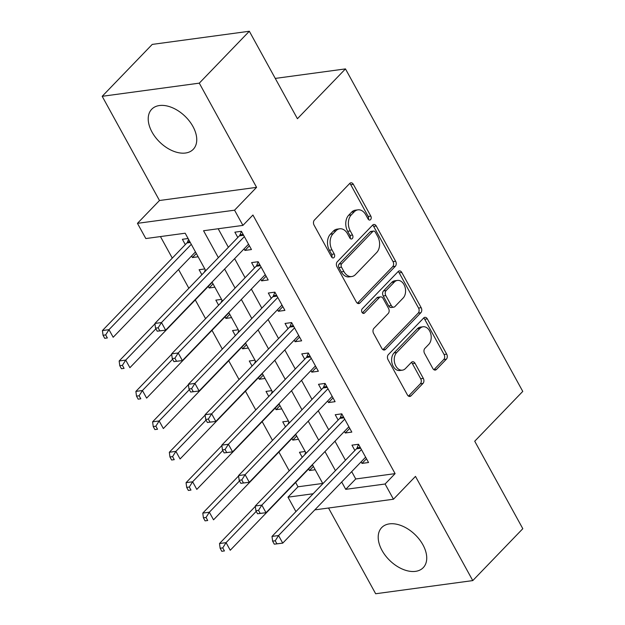 <?xml version="1.0" encoding="UTF-8"?>
<svg xmlns="http://www.w3.org/2000/svg" width="625" height="625" viewBox="0 0 625 625"><rect width="100%" height="100%" fill="white"/><g stroke="black" fill="none" stroke-linecap="round" stroke-linejoin="round"><path stroke-width="0.94" d="M370.578 219.609A2.539 1.773 82.3 0 0 370.805 216.094L353.359 184.359A3.633 2.539 82.3 0 0 350.914 182.805A3.633 2.539 82.3 0 0 349.758 183.414L314.383 220.094A3.633 2.539 82.3 0 0 314.062 225.117L331.508 256.844A2.539 1.773 82.3 0 0 333.227 257.938A2.539 1.773 82.3 0 0 334.031 257.508A2.539 1.773 82.3 0 0 334.258 253.992L332 249.891A11.625 8.117 82.3 0 1 333.031 233.812L335.984 230.758A11.625 8.117 82.3 0 1 339.672 228.789A11.625 8.117 82.3 0 1 347.523 233.789L349.781 237.898A2.539 1.773 82.3 0 0 351.5 238.992A2.539 1.773 82.3 0 0 352.305 238.562A2.539 1.773 82.3 0 0 352.531 235.047L350.273 230.938A11.625 8.117 82.3 0 1 351.312 214.859L354.258 211.805A11.625 8.117 82.3 0 1 357.953 209.844A11.625 8.117 82.3 0 1 365.797 214.844L368.055 218.945A2.539 1.773 82.3 0 0 369.773 220.039A2.539 1.773 82.3 0 0 370.578 219.609M368.344 219.375A2.539 1.773 82.3 0 0 368.18 216.453L350.742 184.719A3.633 2.539 82.3 0 0 349.664 183.508M331.797 257.273A2.539 1.773 82.3 0 0 331.633 254.352L329.375 250.242L332 249.891M350.07 238.328A2.539 1.773 82.3 0 0 349.906 235.398L347.648 231.289L350.273 230.938M422.938 544.844A28.859 18.086 -136 0 0 381.695 527.586A28.859 18.086 -136 0 0 382 550.391A28.859 18.086 -136 0 0 423.242 567.656A28.859 18.086 -136 0 0 422.938 544.844M192.953 126.508A28.859 18.086 -136 0 0 151.711 109.242A28.859 18.086 -136 0 0 152.016 132.055A28.859 18.086 -136 0 0 193.258 149.312A28.859 18.086 -136 0 0 192.953 126.508M432.844 368.508A3.633 2.539 82.3 0 0 435.297 370.07A3.633 2.539 82.3 0 0 436.453 369.453L446.375 359.164A3.633 2.539 82.3 0 0 446.695 354.141L427.328 318.898A3.633 2.539 82.3 0 0 424.875 317.336A3.633 2.539 82.3 0 0 423.719 317.953L388.352 354.633A3.633 2.539 82.3 0 0 388.023 359.656L407.398 394.891A3.633 2.539 82.3 0 0 409.852 396.453A3.633 2.539 82.3 0 0 411.008 395.844L422.992 383.414A3.633 2.539 82.3 0 0 423.312 378.391L415.023 363.305A3.633 2.539 82.3 0 0 412.57 361.742A3.633 2.539 82.3 0 0 411.414 362.359L405.477 368.523A9.719 6.789 82.3 0 1 402.383 370.164A9.719 6.789 82.3 0 1 394.898 363.82A9.719 6.789 82.3 0 1 396.688 352.547L419.977 328.398A9.719 6.789 82.3 0 1 423.062 326.758A9.719 6.789 82.3 0 1 430.555 333.102A9.719 6.789 82.3 0 1 428.758 344.375L424.875 348.398A3.633 2.539 82.3 0 0 424.555 353.422L432.844 368.508M351.703 471.625L355.734 478.969L395.102 473.633L385.094 484.008L393.453 499.227L314.812 509.875M249.336 31.25L199.289 83.148L102.188 96.305L152.234 44.406L249.336 31.25L297.422 118.719L345.469 68.898L522.766 391.406L474.727 441.227L522.812 528.695L472.766 580.594L415.477 476.391L393.453 499.227M102.188 96.305L159.477 200.508L256.578 187.352L199.289 83.148M256.578 187.352L234.555 210.188L242.922 225.398L203.555 230.734L218.359 257.656M395.102 473.633L252.93 215.023L242.922 225.398M395.312 266.289A3.633 2.539 82.3 0 0 395.641 261.266L376.266 226.023A3.633 2.539 82.3 0 0 373.812 224.461A3.633 2.539 82.3 0 0 372.656 225.078L337.289 261.75A3.633 2.539 82.3 0 0 336.969 266.773L356.336 302.016A3.633 2.539 82.3 0 0 358.789 303.578A3.633 2.539 82.3 0 0 359.945 302.961L395.312 266.289L392.695 266.641A3.633 2.539 82.3 0 0 393.016 261.617L373.641 226.383A3.633 2.539 82.3 0 0 372.57 225.164M401.797 272.461L421.172 307.703A3.633 2.539 82.3 0 1 420.844 312.727L385.477 349.406A3.633 2.539 82.3 0 1 384.32 350.016A3.633 2.539 82.3 0 1 381.867 348.453L373.578 333.375A3.633 2.539 82.3 0 1 373.898 328.352L388.242 313.477A3.633 2.539 82.3 0 0 388.57 308.453L383.07 298.445A3.633 2.539 82.3 0 0 380.617 296.883A3.633 2.539 82.3 0 0 379.461 297.5L364.531 312.984A2.539 1.773 82.3 0 1 363.719 313.414A2.539 1.773 82.3 0 1 361.758 311.75A2.539 1.773 82.3 0 1 362.227 308.805L398.188 271.516A3.633 2.539 82.3 0 1 399.344 270.898A3.633 2.539 82.3 0 1 401.797 272.461L399.172 272.82L418.547 308.055L421.172 307.703M328.531 508.023L375.664 593.75L472.766 580.594M308.641 468.961L309.5 470.516L313.406 466.469M305.18 451.492L299.461 452.266L302.234 457.297M291.914 438.539L292.773 440.094L296.68 436.039M288.453 421.062L282.734 421.836L285.508 426.875M275.195 408.109L276.047 409.672L279.953 405.617M271.727 390.641L266.016 391.414L268.781 396.445M258.469 377.688L259.32 379.242L263.234 375.188M255 360.219L249.289 360.992L252.055 366.023M241.742 347.258L242.594 348.82L246.508 344.766M238.273 329.789L232.562 330.562L235.328 335.602M225.016 316.836L225.867 318.391L229.781 314.344M221.547 299.367L215.836 300.141L218.602 305.172M208.289 286.414L209.141 287.969L213.055 283.914M204.82 268.938L199.109 269.711L201.875 274.75M244.047 248.875L244.906 250.43L251.461 249.547L241.43 231.289L234.867 232.18L237.797 237.5M260.773 279.297L261.633 280.859L268.188 279.969L258.156 261.711L251.594 262.602L254.523 267.93M277.5 309.727L278.359 311.281L284.914 310.391L274.883 292.141L268.32 293.031L271.25 298.352M294.227 340.148L295.078 341.711L301.641 340.82L291.609 322.562L285.047 323.453L287.977 328.773M310.953 370.578L311.805 372.133L318.367 371.242L308.336 352.992L301.773 353.875L304.703 359.203M327.68 401L328.531 402.555L335.094 401.672L325.062 383.414L318.5 384.305L321.422 389.625M344.406 431.422L345.258 432.984L351.82 432.094L341.789 413.836L335.227 414.727L338.148 420.055M218.18 228.75L228.367 247.281M234.617 258.656L245.094 277.703M251.344 289.078L261.82 308.133M268.07 319.5L278.547 338.555M284.797 349.93L295.273 368.977M301.523 380.352L312 399.406M318.25 410.773L328.727 429.828M334.977 441.203L345.445 460.25M361.133 461.852L361.984 463.406L368.547 462.516L358.516 444.266L351.953 445.148L354.875 450.477M160.445 236.57L172.289 258.117M178.539 269.492L188.852 288.25M195.266 299.914L205.578 318.68M211.992 330.336L222.305 349.102M228.719 360.766L239.031 379.523M245.445 391.188L255.758 409.953M262.172 421.617L272.484 440.375M278.898 452.039L289.211 470.797M295.625 482.461L298 486.789L322.742 483.437M188.094 238.516L182.383 239.289L185.305 244.617M191.562 255.984L192.414 257.547L198.125 256.773M209.141 287.969L214.852 287.195M225.867 318.391L231.578 317.617M242.594 348.82L248.305 348.047M259.32 379.242L265.031 378.469M276.047 409.672L281.758 408.898M292.773 440.094L298.484 439.32M309.5 470.516L315.211 469.742M345.469 68.898L275.266 78.414M295.93 511.602L287.992 497.164L313.133 493.758M298 486.789L287.992 497.164M205.781 270.695L185.18 233.219L145.82 238.555L137.453 223.344L234.555 210.188M159.477 200.508L137.453 223.344M341.695 482.008L345.727 489.344L385.094 484.008M224.609 269.031L235.086 288.086M241.336 299.461L251.805 318.508M258.062 329.883L268.531 348.938M274.789 360.305L285.258 379.359M291.516 390.734L301.984 409.781M308.242 421.156L318.711 440.211M324.969 451.578L335.438 470.633M322.867 483.672L312.391 464.617M306.141 453.242L295.664 434.195M289.414 422.82L278.938 403.766M272.688 392.398L262.219 373.344M255.961 361.969L245.492 342.922M239.234 331.547L228.766 312.492M222.508 301.117L212.039 282.07M355.734 478.969L345.727 489.344M192.414 257.547L196.328 253.492M244.906 250.43L249.391 245.773M261.633 280.859L266.117 276.203M278.359 311.281L282.844 306.625M295.078 341.711L299.57 337.055M311.805 372.133L316.297 367.477M328.531 402.555L333.023 397.898M345.258 432.984L349.75 428.328M361.984 463.406L366.477 458.75M357.953 209.844L355.328 210.195A11.625 8.117 82.3 0 0 351.633 212.156L354.258 211.805M347.648 231.289A11.625 8.117 82.3 0 1 348.688 215.219L351.633 212.156M339.672 228.789L337.055 229.148A11.625 8.117 82.3 0 0 333.359 231.109L335.984 230.758M329.375 250.242A11.625 8.117 82.3 0 1 330.414 234.164L333.359 231.109M357.414 303.227L392.695 266.641M375.32 232.164A2.539 1.773 82.3 0 0 373.602 231.07A2.539 1.773 82.3 0 0 372.797 231.5L341.75 263.695A2.539 1.773 82.3 0 0 341.523 267.211L343.906 271.539A11.625 8.117 82.3 0 0 351.75 276.539A11.625 8.117 82.3 0 0 355.445 274.578L376.664 252.57A11.625 8.117 82.3 0 0 377.703 236.492L375.32 232.164M373.602 231.07L370.977 231.422A2.539 1.773 82.3 0 0 370.172 231.852L372.797 231.5M351.75 276.539L349.125 276.891A11.625 8.117 82.3 0 1 341.281 271.891L338.898 267.562A2.539 1.773 82.3 0 1 339.125 264.047L370.172 231.852M382.938 349.664L418.219 313.078A3.633 2.539 82.3 0 0 418.547 308.055M380.617 296.883L377.992 297.242A3.633 2.539 82.3 0 0 376.836 297.852L362.375 312.844M403.133 298.039A9.719 6.789 82.3 0 0 404.922 286.766A9.719 6.789 82.3 0 0 397.438 280.422A9.719 6.789 82.3 0 0 394.344 282.062L386.141 290.57A3.633 2.539 82.3 0 0 385.82 295.594L391.32 305.594A3.633 2.539 82.3 0 0 393.773 307.156A3.633 2.539 82.3 0 0 394.93 306.547L403.133 298.039M397.438 280.422L394.812 280.781A9.719 6.789 82.3 0 0 391.727 282.414L394.344 282.062M393.773 307.156L391.148 307.516A3.633 2.539 82.3 0 1 388.695 305.953L383.195 295.945A3.633 2.539 82.3 0 1 383.516 290.922L391.727 282.414M399.172 272.82A3.633 2.539 82.3 0 0 398.102 271.609M423.062 326.758L420.438 327.117A9.719 6.789 82.3 0 0 417.352 328.758L419.977 328.398M402.383 370.164L399.758 370.516A9.719 6.789 82.3 0 1 392.273 364.172A9.719 6.789 82.3 0 1 394.062 352.898L417.352 328.758M408.469 396.102L420.367 383.766A3.633 2.539 82.3 0 0 420.688 378.742L412.398 363.664A3.633 2.539 82.3 0 0 411.328 362.453M433.914 369.719L443.75 359.523A3.633 2.539 82.3 0 0 444.078 354.492L424.703 319.258A3.633 2.539 82.3 0 0 423.633 318.047M188.57 239.383L187.539 241.961A3.703 2.586 -97.7 0 1 186.906 242.953L102.43 330.555L108.992 329.664L113.172 337.273L195.469 251.93M191.289 244.328L108.992 329.664L105.672 334.914L103.047 335.273L104.719 338.312L107.344 337.953L105.672 334.914M107.344 337.953L104.719 338.312M103.047 335.273L102.43 330.555M243.617 235.273L239.398 235.844L154.914 323.445L161.477 322.555L244.352 236.617M158.156 327.805L161.477 322.555L165.656 330.164L157.211 331.203L159.828 330.844L158.156 327.805L155.531 328.156L157.211 331.203M248.539 244.219L165.656 330.164L159.828 330.844M239.398 235.844A3.703 2.586 82.3 0 0 240.023 234.844L241.445 231.32M154.914 323.445L155.531 328.156M154.969 323.844L119.156 360.984L125.719 360.094L129.898 367.695L212.195 282.359M205.297 269.812L204.336 272.195M155.891 328.805L125.719 360.094L122.398 365.336L119.773 365.695L121.445 368.734L124.07 368.383L122.398 365.336M124.07 368.383L121.445 368.734M119.773 365.695L119.156 360.984M171.695 354.273L135.883 391.406L142.438 390.516L146.625 398.125L228.922 312.781M222.023 300.234L221.062 302.617M172.617 359.227L142.438 390.516L139.125 395.766L136.5 396.117L138.172 399.164L140.797 398.805L139.125 395.766M140.797 398.805L138.172 399.164M136.5 396.117L135.883 391.406M188.422 384.695L152.609 421.828L159.164 420.945L163.352 428.547L245.648 343.211M238.75 330.664L237.789 333.047M189.344 389.656L159.164 420.945L155.852 426.188L153.227 426.547L154.898 429.586L157.523 429.234L155.852 426.188M157.523 429.234L154.898 429.586M153.227 426.547L152.609 421.828M205.148 415.117L169.336 452.258L175.891 451.367L180.078 458.969L262.375 373.633M255.477 361.086L254.516 363.469M206.07 420.078L175.891 451.367L172.578 456.617L169.953 456.969L171.625 460.008L174.25 459.656L172.578 456.617M174.25 459.656L171.625 460.008M169.953 456.969L169.336 452.258M260.344 265.695L256.125 266.266L171.641 353.867L178.203 352.977L261.078 267.039M174.883 358.227L178.203 352.977L182.383 360.586L173.93 361.625L176.555 361.273L174.883 358.227L172.258 358.586L173.93 361.625M265.266 274.648L182.383 360.586L176.555 361.273M256.125 266.266A3.703 2.586 82.3 0 0 256.75 265.273L258.172 261.742M171.641 353.867L172.258 358.586M277.07 296.117L272.852 296.695L188.367 384.297L194.93 383.406L277.805 297.461M191.609 388.656L194.93 383.406L199.109 391.008L190.656 392.047L193.281 391.695L191.609 388.656L188.984 389.008L190.656 392.047M281.992 305.07L199.109 391.008L193.281 391.695M272.852 296.695A3.703 2.586 82.3 0 0 273.477 295.695L274.898 292.164M188.367 384.297L188.984 389.008M293.797 326.547L289.578 327.117L205.094 414.719L211.656 413.828L294.531 327.891M208.336 419.078L211.656 413.828L215.836 421.438L207.383 422.477L210.008 422.117L208.336 419.078L205.711 419.43L207.383 422.477M298.719 335.492L215.836 421.438L210.008 422.117M289.578 327.117A3.703 2.586 82.3 0 0 290.203 326.125L291.625 322.594M205.094 414.719L205.711 419.43M310.523 356.969L306.305 357.539L221.82 445.141L228.383 444.258L311.258 358.312M225.062 449.5L228.383 444.258L232.562 451.859L224.109 452.898L226.734 452.547L225.062 449.5L222.438 449.859L224.109 452.898M315.445 365.922L232.562 451.859L226.734 452.547M306.305 357.539A3.703 2.586 82.3 0 0 306.93 356.547L308.352 353.016M221.82 445.141L222.438 449.859M221.875 445.547L186.062 482.68L192.617 481.789L196.805 489.398L279.102 404.055M272.203 391.508L271.242 393.891M222.797 450.5L192.617 481.789L189.305 487.039L186.68 487.391L188.352 490.438L190.977 490.078L189.305 487.039M190.977 490.078L188.352 490.438M186.68 487.391L186.062 482.68M327.25 387.391L323.023 387.969L238.547 475.57L245.109 474.68L327.984 388.734M241.789 479.93L245.109 474.68L249.289 482.289L240.836 483.328L243.461 482.969L241.789 479.93L239.164 480.281L240.836 483.328M332.164 396.344L249.289 482.289L243.461 482.969M323.023 387.969A3.703 2.586 82.3 0 0 323.656 386.969L325.078 383.445M238.547 475.57L239.164 480.281M238.602 475.969L202.789 513.102L209.344 512.219L213.531 519.82L295.828 434.484M288.93 421.938L287.969 424.32M239.523 480.93L209.344 512.219L206.031 517.461L203.406 517.82L205.078 520.859L207.703 520.508L206.031 517.461M207.703 520.508L205.078 520.859M203.406 517.82L202.789 513.102M343.977 417.82L339.75 418.391L255.273 505.992L261.836 505.102L344.711 419.164M258.516 510.352L261.836 505.102L266.016 512.711L257.562 513.75L260.188 513.391L258.516 510.352L255.891 510.711L257.562 513.75M348.891 426.766L266.016 512.711L260.188 513.391M339.75 418.391A3.703 2.586 82.3 0 0 340.383 417.398L341.805 413.867M255.273 505.992L255.891 510.711M255.328 506.391L219.508 543.531L226.07 542.641L230.25 550.25L312.555 464.906M305.656 452.359L304.695 454.742M256.25 511.352L226.07 542.641L222.758 547.891L220.133 548.242L221.805 551.289L224.43 550.93L222.758 547.891M224.43 550.93L221.805 551.289M220.133 548.242L219.508 543.531M360.703 448.242L356.477 448.812L272 536.422L278.562 535.531L361.438 449.586M275.242 540.773L278.562 535.531L282.742 543.133L274.289 544.172L276.914 543.82L275.242 540.773L272.617 541.133L274.289 544.172M365.617 457.195L282.742 543.133L276.914 543.82M356.477 448.812A3.703 2.586 82.3 0 0 357.109 447.82L358.523 444.289M272 536.422L272.617 541.133M368.18 216.453L370.805 216.094M331.633 254.352L334.258 253.992M349.906 235.398L352.531 235.047M348.688 215.219L351.312 214.859M330.414 234.164L333.031 233.812M350.742 184.719L353.359 184.359M357.516 303.297L359.945 302.961M373.641 226.383L376.266 226.023M393.016 261.617L395.641 261.266M339.125 264.047L341.75 263.695M338.898 267.562L341.523 267.211M341.281 271.891L343.906 271.539M418.219 313.078L420.844 312.727M383.047 349.734L385.477 349.406M376.836 297.852L379.461 297.5M362.828 313.211L364.531 312.984M383.516 290.922L386.141 290.57M383.195 295.945L385.82 295.594M388.695 305.953L391.32 305.594M394.062 352.898L396.688 352.547M412.398 363.664L415.023 363.305M420.688 378.742L423.312 378.391M420.367 383.766L422.992 383.414M408.578 396.172L411.008 395.844M424.703 319.258L427.328 318.898M444.078 354.492L446.695 354.141M443.75 359.523L446.375 359.164M434.023 369.781L436.453 369.453M187.539 241.961L189.812 241.648M186.906 242.953L190.281 242.5M243.148 234.422L240.023 234.844M259.875 264.852L256.75 265.273M276.602 295.273L273.477 295.695M293.328 325.695L290.203 326.125M310.055 356.125L306.93 356.547M326.781 386.547L323.656 386.969M343.508 416.969L340.383 417.398M360.234 447.398L357.109 447.82"/></g></svg>
